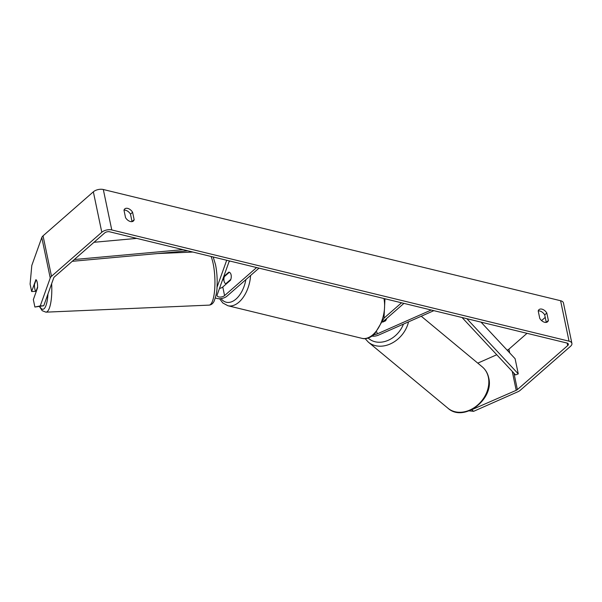 <?xml version="1.0" encoding="UTF-8"?>
<svg xmlns="http://www.w3.org/2000/svg" width="602" height="602" viewBox="0 0 602 602"><rect width="100%" height="100%" fill="white"/><g stroke="black" fill="none" stroke-linecap="round" stroke-linejoin="round"><path stroke-width="0.9" d="M383.7 321.092L386.002 320.068A6.035 4.771 129.7 0 0 386.642 318.511A6.035 4.771 129.7 0 1 385.513 320.836L382.669 322.1M431.22 310.015L377.236 333.884A4.229 2.19 -11.8 0 1 374.256 334.546M433.861 310.662L378.658 335.066A7.247 3.755 -11.8 0 1 372.156 336.134M382.729 321.935L403.934 303.378M384.038 318.112L401.542 302.798M223.906 279.117L223.477 279.486A7.247 3.755 -11.8 0 1 222.394 280.276M215.388 297.847A7.247 3.755 168.2 0 0 226.962 296.169L259.003 268.131M229.324 260.907L217.149 294.95A4.229 2.19 168.2 0 0 217.089 295.635A4.229 2.19 168.2 0 0 220.136 297.079A4.229 2.19 168.2 0 0 224.576 295.59L256.61 267.544M226.683 260.267L217.013 287.289M228.993 261.817L229.881 261.042M219.489 288.396A4.229 2.19 168.2 0 0 222.778 286.996L230.543 280.193A6.035 3.499 -76.3 0 0 229.008 272.142A6.035 3.499 -76.3 0 0 228.85 272.112L223.703 276.619M34.848 288.983A6.035 1.565 87.5 0 1 34.449 284.505L36.128 279.802A6.035 1.565 87.5 0 1 37.204 282.398A6.035 1.565 87.5 0 1 37.61 286.883L35.924 291.579A6.035 1.565 87.5 0 1 34.848 288.983M123.989 210.196A6.035 3.8 -131.2 0 1 124.78 208.902A6.035 3.8 -131.2 0 1 127.699 208.39A6.035 3.8 -131.2 0 1 132.598 212.288L134.156 219.73A6.035 3.8 -131.2 0 1 133.366 221.024A6.035 3.8 -131.2 0 1 125.54 217.638L123.989 210.196M124.004 210.151A6.035 3.8 -131.2 0 1 125.577 210.241A6.035 3.8 -131.2 0 1 130.483 214.146L132.034 221.581A6.035 3.8 -131.2 0 1 132.019 221.626M541.92 309.142A6.035 3.8 48.8 0 0 539.001 309.654A6.035 3.8 48.8 0 0 538.211 310.948L539.768 318.39A6.035 3.8 48.8 0 0 547.587 321.777A6.035 3.8 48.8 0 0 548.377 320.482L546.819 313.04A6.035 3.8 48.8 0 0 541.92 309.142M546.247 322.379A6.035 3.8 48.8 0 0 546.262 322.333L544.705 314.899A6.035 3.8 48.8 0 0 539.806 311.001A6.035 3.8 48.8 0 0 538.226 310.903M471.456 409.857L516.215 390.322A3.62 1.874 168.2 0 0 517.374 389.607L567.678 345.578A3.62 1.874 168.2 0 0 568.356 344.141A3.62 1.874 168.2 0 0 566.926 343.027L109.654 231.8A3.62 1.874 168.2 0 0 104.665 232.959L54.361 276.98A3.62 1.874 168.2 0 0 53.736 277.831L43.75 305.763L34.893 307.035L33.343 299.615L37.58 287.764A6.035 1.565 87.5 0 0 35.887 279.674L31.65 291.526L30.1 284.106L31.801 265.474L41.794 237.542A7.247 3.755 168.2 0 1 43.043 235.841L93.348 191.82A7.247 3.755 168.2 0 1 103.318 189.51L560.597 300.729A7.247 3.755 168.2 0 1 563.449 302.957L571.9 343.396A7.247 3.755 168.2 0 0 569.04 341.168L111.769 229.949A7.247 3.755 168.2 0 0 101.798 232.259L51.494 276.288A7.247 3.755 168.2 0 0 50.244 277.981L40.251 305.914L43.75 305.763M34.893 307.035L40.251 305.914M35.375 290.736L35.149 291.376L31.65 291.526M471.915 409.909L473.623 411.324L517.916 391.736A7.247 3.755 168.2 0 0 520.248 390.299L570.545 346.278A7.247 3.755 168.2 0 0 571.9 343.396M507.132 350.161L507.764 349.882A3.62 1.874 168.2 0 0 508.931 349.16L527.028 333.32M541.589 320.58L545.224 317.389M477.777 363.141L496.748 354.751M473.623 411.324L469.154 410.857M546.262 322.333L548.377 320.482M544.705 314.899L546.819 313.04M132.034 221.581L134.156 219.73M130.483 214.146L132.598 212.288M225.795 283.753A6.035 3.499 103.7 0 1 224.32 276.672L229.362 272.262A6.035 3.499 103.7 0 1 230.837 279.336L225.795 283.753L226.329 283.881M466.851 318.684L518.269 373.88L515.101 358.709L481.021 322.13M518.269 373.88L515.545 374.926L462.065 317.517M94.017 242.282L136.752 238.392M74.309 259.522L183 249.642M72.278 261.306L187.786 250.808M377.236 333.884L376.829 331.95M224.576 295.59L222.778 286.996M211.091 256.475A26.864 6.946 87.5 0 1 213.153 263.638A26.864 6.946 87.5 0 1 214.553 290.947A26.864 6.946 87.5 0 1 209.075 305.124L45.925 312.16A26.864 6.946 -92.5 0 0 51.644 283.685M47.957 293.987A23.847 6.17 87.5 0 1 39.852 306.576M111.769 229.949L103.318 189.51M569.04 341.168L560.597 300.729M50.244 277.981L41.794 237.542M567.678 345.578L567.159 343.087M517.374 389.607L513.957 373.217M509.713 352.938L508.931 349.16M516.215 390.322L512.257 371.404M508.02 351.116L507.764 349.882M101.798 232.259L93.348 191.82M51.494 276.288L43.043 235.841M447.971 408.239A26.864 21.251 -50.3 0 0 476.084 406.327A26.864 21.251 -50.3 0 0 488.365 377.296A26.864 21.251 -50.3 0 0 482.292 366.889C485.611 369.703 487.748 373.345 488.711 377.83C494.43 399.156 463.728 422.77 447.971 408.239L368.356 342.154L365.098 338.617M408.517 321.867A26.864 21.251 129.7 0 1 391.578 343.336A26.864 21.251 129.7 0 1 368.356 342.154M368.183 338.053A23.847 18.858 -50.3 0 0 403.453 324.102M250.59 275.49A26.864 15.554 103.7 0 1 238.979 302.129A26.864 15.554 103.7 0 1 227.925 305.741L361.855 338.316A26.864 15.554 -76.3 0 0 372.901 334.704A26.864 15.554 -76.3 0 0 383.925 298.509M221.054 298.607A23.847 13.808 -76.3 0 0 236.059 299.021A23.847 13.808 -76.3 0 0 245.857 279.629M36.03 291.579L36.067 291.978M213.191 256.986L215.516 264.662C216.953 271.826 217.45 279.336 217.021 287.192C217.051 291.172 216.088 295.823 214.139 301.143C212.95 303.596 211.264 304.921 209.075 305.124M192.866 252.042L157.363 253.57M39.506 306.651L42.2 310.692L45.925 312.16M421.257 316.231L482.292 366.889M361.855 338.316C365.58 339.408 369.756 338.121 374.369 334.449L383.993 318.27L384.964 298.765M227.925 305.741L222.838 302.994L219.587 298.727"/></g></svg>
